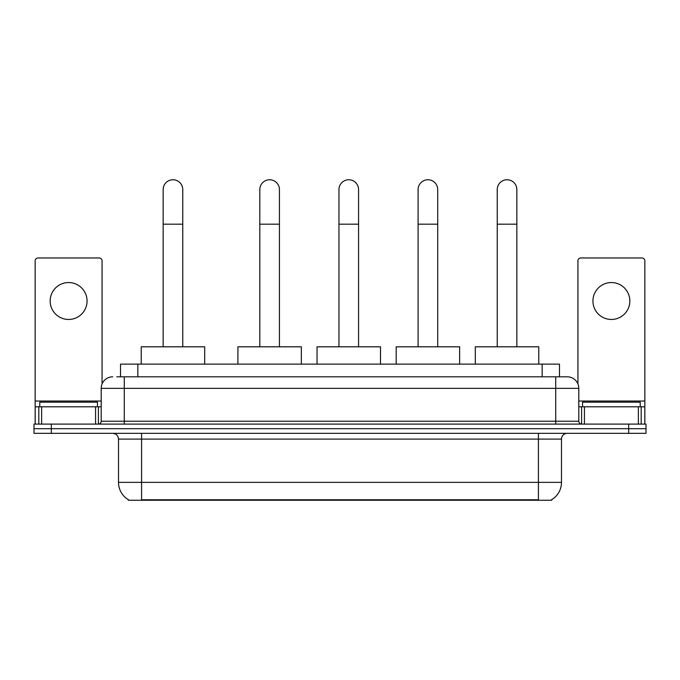 <?xml version="1.0" encoding="UTF-8"?>
<svg xmlns="http://www.w3.org/2000/svg" width="680" height="680" viewBox="0 0 680 680"><rect width="100%" height="100%" fill="white"/><g stroke="black" fill="none" stroke-linecap="round" stroke-linejoin="round"><path stroke-width="1.02" d="M116.773 376.805L124.27 376.805L116.773 376.805L120.53 376.805L120.53 364.115L559.47 364.115L559.47 376.805M551.692 499.673L551.692 500.242L128.307 500.242L128.307 499.673M128.477 499.774A20.188 20.188 0 0 1 118.507 482.358L141.576 482.358L141.576 499.774L538.424 499.774L538.424 482.358L561.493 482.358L561.493 439.093A5.771 5.771 0 0 1 567.264 433.33M118.507 482.358L118.507 439.093C118.158 435.591 116.237 433.67 112.735 433.33M551.523 499.774A20.188 20.188 0 0 0 561.493 482.358M51.306 424.099L646 424.099L646 428.714L34 428.714L34 433.33L51.306 433.33L51.306 428.714L34 428.714L34 424.099L51.306 424.099L51.306 428.714L646 428.714L646 433.33L51.306 433.33M112.735 376.805A11.534 11.534 0 0 0 101.201 388.339L101.201 421.217A2.881 2.881 0 0 1 98.311 424.099M567.264 376.805L555.73 376.805L567.264 376.805A11.534 11.534 0 0 1 578.799 388.339L578.799 421.217C578.969 422.969 579.929 423.929 581.689 424.099M578.799 388.339L124.27 388.339L124.27 376.805L555.73 376.805L555.73 421.217L578.799 421.217M97.453 406.793L97.453 402.177L39.771 402.177L39.771 406.793M68.612 282.548A18.462 18.462 0 0 0 50.15 301.01A18.462 18.462 0 0 0 68.612 319.464A18.462 18.462 0 0 0 87.066 301.01A18.462 18.462 0 0 0 68.612 282.548M95.574 424.099L95.574 406.793L41.642 406.793L41.642 424.099M102.068 383.953L102.068 260.865A2.881 2.881 0 0 0 99.178 257.975L38.038 257.975A2.881 2.881 0 0 0 35.156 260.865L35.156 406.793L41.642 406.793M95.574 406.793L101.201 406.793M35.156 424.099L35.156 406.793M640.229 406.793L640.229 402.177L582.548 402.177L582.548 406.793M163.149 346.808L163.149 189.567A9.809 9.809 0 0 1 172.958 179.758A9.809 9.809 0 0 1 182.758 189.567A9.809 9.809 0 0 0 172.958 179.758M182.758 346.808L182.758 189.567M204.68 364.115L204.68 346.808L141.227 346.808L141.227 364.115M259.82 346.808L259.82 189.567A9.809 9.809 0 0 1 269.628 179.758A9.809 9.809 0 0 1 279.438 189.567A9.809 9.809 0 0 0 269.628 179.758M279.438 346.808L279.438 189.567M301.35 364.115L301.35 346.808L237.906 346.808L237.906 364.115M338.963 346.808L338.963 189.567A9.809 9.809 0 0 1 348.763 179.758A9.809 9.809 0 0 1 358.572 189.567A9.809 9.809 0 0 0 348.763 179.758M358.572 346.808L358.572 189.567M380.494 364.115L380.494 346.808L317.041 346.808L317.041 364.115M418.098 346.808L418.098 189.567A9.809 9.809 0 0 1 427.907 179.758A9.809 9.809 0 0 1 437.716 189.567A9.809 9.809 0 0 0 427.907 179.758M437.716 346.808L437.716 189.567M459.629 364.115L459.629 346.808L396.185 346.808L396.185 364.115M497.241 346.808L497.241 189.567A9.809 9.809 0 0 1 507.042 179.758A9.809 9.809 0 0 1 516.851 189.567A9.809 9.809 0 0 0 507.042 179.758M516.851 346.808L516.851 189.567M538.773 364.115L538.773 346.808L475.32 346.808L475.32 364.115M611.388 282.548A18.462 18.462 0 0 0 592.935 301.01A18.462 18.462 0 0 0 611.388 319.464A18.462 18.462 0 0 0 629.85 301.01A18.462 18.462 0 0 0 611.388 282.548M638.358 424.099L638.358 406.793L584.426 406.793L584.426 424.099M644.844 424.099L644.844 406.793L644.844 424.099M638.358 406.793L644.844 406.793L644.844 260.865A2.881 2.881 0 0 0 641.962 257.975L580.822 257.975A2.881 2.881 0 0 0 577.932 260.865L577.932 383.953M578.799 406.793L584.426 406.793M536.12 500.242L536.12 499.673M143.88 500.242L143.88 499.673M137.836 376.805L137.836 364.115M542.164 376.805L542.164 364.115M538.424 433.33L538.424 439.093L118.507 439.093M561.493 439.093L538.424 439.093L538.424 482.358L141.576 482.358L141.576 433.33M628.694 433.33L628.694 424.099M124.27 424.099L124.27 388.339L101.201 388.339M101.201 421.217L555.73 421.217L555.73 424.099M101.201 401.03L35.156 401.03M98.413 406.793L98.413 424.099M35.198 406.793L35.198 424.099M38.802 424.099L38.802 406.793M163.149 224.179L182.758 224.179M259.82 224.179L279.438 224.179M338.963 224.179L358.572 224.179M418.098 224.179L437.716 224.179M497.241 224.179L516.851 224.179M644.844 401.03L578.799 401.03M644.802 424.099L644.802 406.793M641.197 406.793L641.197 424.099M581.587 424.099L581.587 406.793"/></g></svg>
